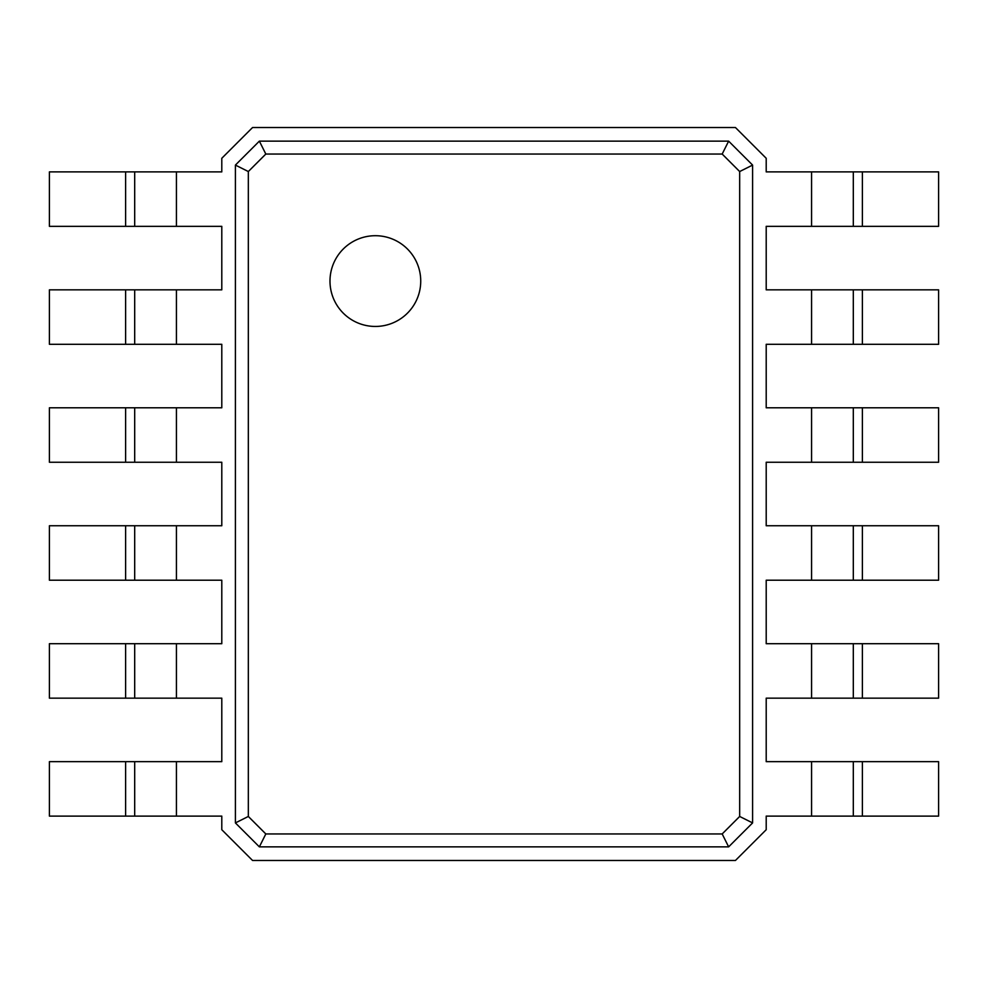 <?xml version="1.0" encoding="UTF-8"?>
<svg xmlns="http://www.w3.org/2000/svg" width="988" height="988" viewBox="0 0 988 988"><rect width="100%" height="100%" fill="white"/><g stroke="black" fill="none" stroke-linecap="round" stroke-linejoin="round"><path stroke-width="1.48" d="M252.558 127.526L735.443 127.526L766.206 158.278L766.206 171.887L811.568 171.887L811.568 226.338L766.206 226.338L766.206 289.842L811.568 289.842L811.568 344.293L766.206 344.293L766.206 407.797L811.568 407.797L811.568 462.248L766.206 462.248L766.206 525.752L811.568 525.752L811.568 580.203L766.206 580.203L766.206 643.707L811.568 643.707L811.568 698.158L766.206 698.158L766.206 761.662L811.568 761.662L811.568 816.113L766.206 816.113L766.206 829.722L735.443 860.474L252.558 860.474L221.794 829.722L221.794 816.113L176.432 816.113L176.432 761.662L221.794 761.662L221.794 698.158L176.432 698.158L176.432 643.707L221.794 643.707L221.794 580.203L176.432 580.203L176.432 525.752L221.794 525.752L221.794 462.248L176.432 462.248L176.432 407.797L221.794 407.797L221.794 344.293L176.432 344.293L176.432 289.842L221.794 289.842L221.794 226.338L176.432 226.338L176.432 171.887L221.794 171.887L221.794 158.278L252.558 127.526M752.597 822.918L728.638 846.864L259.362 846.864L235.403 822.918L235.403 165.082L259.362 141.136L728.638 141.136L752.597 165.082L752.597 822.918L739.666 816.459L722.179 833.946L265.821 833.946L248.334 816.459L248.334 171.542L265.821 154.054L722.179 154.054L739.666 171.542L739.666 816.459M235.403 165.082L248.334 171.542M235.403 822.918L248.334 816.459M259.362 141.136L265.821 154.054M728.638 141.136L722.179 154.054M752.597 165.082L739.666 171.542M125.612 816.113L125.612 761.662L49.4 761.662L49.4 816.113L176.432 816.113M125.612 761.662L176.432 761.662M125.612 698.158L125.612 643.707L49.4 643.707L49.4 698.158L176.432 698.158M125.612 643.707L176.432 643.707M125.612 580.203L125.612 525.752L49.4 525.752L49.4 580.203L176.432 580.203M125.612 525.752L176.432 525.752M125.612 462.248L125.612 407.797L49.4 407.797L49.4 462.248L176.432 462.248M125.612 407.797L176.432 407.797M125.612 344.293L125.612 289.842L49.4 289.842L49.4 344.293L176.432 344.293M125.612 289.842L176.432 289.842M125.612 226.338L125.612 171.887L49.4 171.887L49.4 226.338L176.432 226.338M125.612 171.887L176.432 171.887M862.388 171.887L862.388 226.338L938.6 226.338L938.6 171.887L811.568 171.887M862.388 226.338L811.568 226.338M862.388 289.842L862.388 344.293L938.6 344.293L938.6 289.842L811.568 289.842M862.388 344.293L811.568 344.293M862.388 407.797L862.388 462.248L938.6 462.248L938.6 407.797L811.568 407.797M862.388 462.248L811.568 462.248M862.388 525.752L862.388 580.203L938.6 580.203L938.6 525.752L811.568 525.752M862.388 580.203L811.568 580.203M862.388 643.707L862.388 698.158L938.6 698.158L938.6 643.707L811.568 643.707M862.388 698.158L811.568 698.158M862.388 761.662L862.388 816.113L938.6 816.113L938.6 761.662L811.568 761.662M862.388 816.113L811.568 816.113M134.689 226.338L134.689 171.887M259.362 846.864L265.821 833.946M728.638 846.864L722.179 833.946M853.311 171.887L853.311 226.338M134.689 816.113L134.689 761.662M134.689 698.158L134.689 643.707M134.689 580.203L134.689 525.752M134.689 462.248L134.689 407.797M134.689 344.293L134.689 289.842M853.311 289.842L853.311 344.293M853.311 407.797L853.311 462.248M853.311 525.752L853.311 580.203M853.311 643.707L853.311 698.158M853.311 761.662L853.311 816.113L853.311 761.662M375.354 326.448A45.362 45.362 0 0 1 336.068 258.399A45.362 45.362 0 0 1 414.651 258.399A45.362 45.362 0 0 1 375.354 326.448"/></g></svg>
